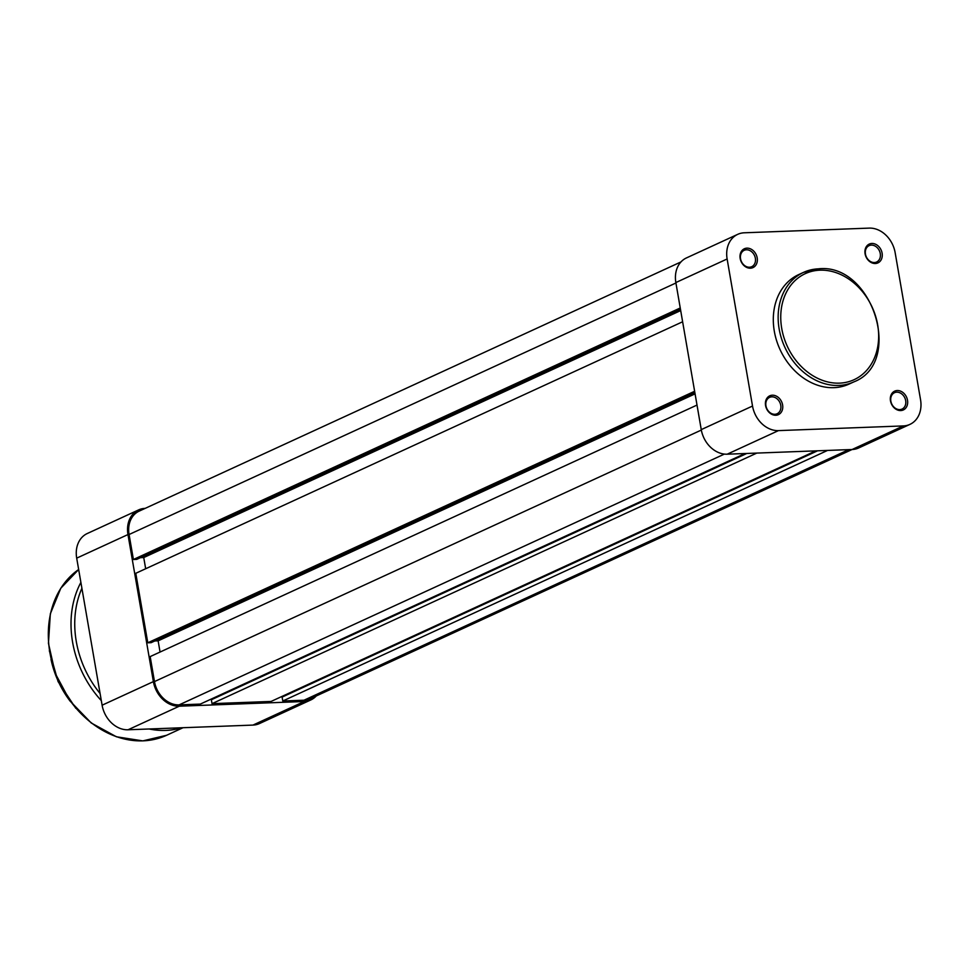 <?xml version="1.0" encoding="UTF-8"?>
<svg xmlns="http://www.w3.org/2000/svg" width="969" height="969" viewBox="0 0 969 969"><rect width="100%" height="100%" fill="white"/><g stroke="black" fill="none" stroke-linecap="round" stroke-linejoin="round"><path stroke-width="1.45" d="M680.25 307.985L133.395 559.501L129.083 534.513A24.879 19.913 -114.7 0 1 139.136 511.147L680.989 261.921M909.952 424.374L858.679 447.957A26.224 20.991 -114.7 0 1 852.102 449.507L903.374 425.924A26.224 20.991 65.3 0 0 909.952 424.374A26.224 20.991 65.3 0 0 920.55 399.737L895.15 252.679A26.224 20.991 65.3 0 0 869.205 228.115L744.301 232.79A26.224 20.991 65.3 0 0 737.724 234.341A26.224 20.991 65.3 0 0 727.125 258.977L752.525 406.035A26.224 20.991 65.3 0 0 778.47 430.611L727.198 454.195L852.102 449.507L310.237 698.734A24.879 19.913 -114.7 0 1 304 700.212L848.783 449.64M304 700.212L282.778 700.999L827.562 450.428M282.778 700.999L282.1 697.099L817.582 450.803M283.336 696.529L283.227 695.851M756.813 453.08L212.029 703.651L271.066 701.447L815.837 450.864M212.029 703.651L211.351 699.751L746.833 453.456M212.599 699.182L212.477 698.504M697.014 405.066L150.171 656.594L154.483 681.582A24.879 19.913 -114.7 0 0 179.095 704.887L200.317 704.088L745.088 453.516M160.055 652.04L158.129 640.836L695.076 393.862M154.822 640.957L158.129 640.836M694.628 391.27L147.785 642.798L151.103 642.677L694.858 392.566M147.785 642.798L135.781 573.297L682.624 321.769M140.432 557.672L143.739 557.55L680.698 310.577M143.739 557.55L145.677 568.742M133.395 559.501L136.714 559.379L680.468 309.281M875.322 263.507A10.356 8.285 -114.7 0 1 865.087 253.805A10.356 8.285 -114.7 0 1 871.858 243.461A10.356 8.285 -114.7 0 1 882.105 253.163A10.356 8.285 -114.7 0 1 875.322 263.507M871.349 245.109A9.012 7.207 65.3 0 0 869.096 245.642A9.012 7.207 65.3 0 0 865.789 255.489A9.012 7.207 65.3 0 0 874.365 262.538A9.012 7.207 65.3 0 0 876.63 262.005A9.012 7.207 65.3 0 0 879.925 252.158A9.012 7.207 65.3 0 0 871.349 245.109M900.722 410.565A10.356 8.285 -114.7 0 1 890.487 400.863A10.356 8.285 -114.7 0 1 897.27 390.531A10.356 8.285 -114.7 0 1 907.505 400.233A10.356 8.285 -114.7 0 1 900.722 410.565M896.761 392.166A9.012 7.207 65.3 0 0 894.496 392.699A9.012 7.207 65.3 0 0 891.189 402.559A9.012 7.207 65.3 0 0 899.765 409.608A9.012 7.207 65.3 0 0 902.03 409.075A9.012 7.207 65.3 0 0 905.337 399.216A9.012 7.207 65.3 0 0 896.761 392.166M775.818 415.253A10.356 8.285 -114.7 0 1 765.571 405.551A10.356 8.285 -114.7 0 1 772.354 395.207A10.356 8.285 -114.7 0 1 782.601 404.909A10.356 8.285 -114.7 0 1 775.818 415.253M771.845 396.842A9.012 7.207 65.3 0 0 769.592 397.375A9.012 7.207 65.3 0 0 766.285 407.234A9.012 7.207 65.3 0 0 774.861 414.284A9.012 7.207 65.3 0 0 777.114 413.751A9.012 7.207 65.3 0 0 780.42 403.903A9.012 7.207 65.3 0 0 771.845 396.842M750.418 268.195A10.356 8.285 -114.7 0 1 740.171 258.493A10.356 8.285 -114.7 0 1 746.954 248.149A10.356 8.285 -114.7 0 1 757.189 257.851A10.356 8.285 -114.7 0 1 750.418 268.195M746.445 249.784A9.012 7.207 65.3 0 0 744.18 250.317A9.012 7.207 65.3 0 0 740.885 260.176A9.012 7.207 65.3 0 0 749.461 267.226A9.012 7.207 65.3 0 0 751.714 266.693A9.012 7.207 65.3 0 0 755.021 256.833A9.012 7.207 65.3 0 0 746.445 249.784M853.846 381.883C903.823 362.769 872.766 263.217 818.841 268.776L803.495 272.398A60.26 48.232 -114.7 0 0 781.402 338.278A60.26 48.232 -114.7 0 0 838.742 385.444A60.26 48.232 -114.7 0 0 853.846 381.883L849.014 384.099A60.26 48.232 -114.7 0 1 833.909 387.661A60.26 48.232 -114.7 0 1 776.557 340.507A60.26 48.232 -114.7 0 1 798.662 274.615L803.495 272.398A60.26 48.232 -114.7 0 1 818.599 268.837M903.374 425.924L778.47 430.611M727.198 454.195A26.224 20.991 -114.7 0 1 701.253 429.618L675.853 282.56A26.224 20.991 -114.7 0 1 686.452 257.924L737.724 234.341M304.23 701.508A26.224 20.991 65.3 0 0 310.807 699.957L259.535 723.54A26.224 20.991 -114.7 0 1 252.957 725.091L304.23 701.508L179.313 706.195L128.041 729.778L252.957 725.091M128.041 729.778A26.224 20.991 -114.7 0 1 102.108 705.202L76.696 558.144A26.224 20.991 -114.7 0 1 87.295 533.507L138.567 509.924A26.224 20.991 65.3 0 0 127.969 534.561L153.381 681.619A26.224 20.991 65.3 0 0 179.313 706.195M310.807 699.957A26.224 20.991 65.3 0 0 316.269 695.96M145.156 508.374L145.144 508.374A26.224 20.991 65.3 0 0 138.567 509.924M129.083 534.513L675.926 282.996M179.095 704.887L724.376 454.086M154.483 681.582L701.338 430.054M839.457 383.143A58.37 46.718 65.3 0 0 877.672 324.869A58.37 46.718 65.3 0 0 819.944 270.181A58.37 46.718 65.3 0 0 781.729 328.467A58.37 46.718 65.3 0 0 839.457 383.143M701.253 429.618L752.525 406.035M727.125 258.977L675.853 282.56M127.969 534.561L76.696 558.144M102.108 705.202L153.381 681.619M143 740.849A94.15 75.364 65.3 0 0 166.607 735.277L142.831 740.885L116.425 736.779L91.256 722.995L70.107 701.096L55.294 673.503L48.45 643.295L50.34 613.777L60.793 588.231L78.659 569.506A94.15 75.364 65.3 0 0 55.56 673.443A94.15 75.364 65.3 0 0 143 740.849M181.603 727.767A94.15 75.364 -114.7 0 1 165.711 730.408A94.15 75.364 -114.7 0 1 149.117 728.979M81.905 588.292A91.461 73.208 65.3 0 0 100.086 693.501M101.309 700.623A94.15 75.364 -114.7 0 1 80.887 582.393M51.018 659.429A84.739 67.818 65.3 0 0 70.289 701.338M183.068 727.707L166.607 735.277M75.788 708.266L58.079 681.57L49.334 650.756"/></g></svg>

